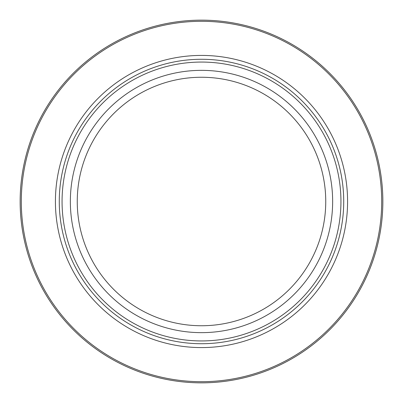 <?xml version="1.0" encoding="UTF-8"?>
<svg xmlns="http://www.w3.org/2000/svg" width="403" height="403" viewBox="0 0 403 403"><rect width="100%" height="100%" fill="white"/><g stroke="black" fill="none" stroke-linecap="round" stroke-linejoin="round"><path stroke-width="0.6" d="M382.85 201.5A181.35 181.35 0 0 1 201.5 382.85A181.35 181.35 0 0 1 20.15 201.5A181.35 181.35 0 0 1 201.5 20.15A181.35 181.35 0 0 1 382.85 201.5M381.696 201.5A180.196 180.196 0 0 0 201.5 21.304A180.196 180.196 0 0 0 21.304 201.5A180.196 180.196 0 0 0 201.5 381.696A180.196 180.196 0 0 0 381.696 201.5M347.582 201.5A146.082 146.082 0 0 1 201.5 347.582A146.082 146.082 0 0 1 55.418 201.5A146.082 146.082 0 0 1 201.5 55.418A146.082 146.082 0 0 1 347.582 201.5M340.938 201.5A139.438 139.438 0 0 1 201.5 340.938A139.438 139.438 0 0 1 62.062 201.5A139.438 139.438 0 0 1 201.5 62.062A139.438 139.438 0 0 1 340.938 201.5M343.724 201.5A142.224 142.224 0 0 1 201.5 343.724A142.224 142.224 0 0 1 59.276 201.5A142.224 142.224 0 0 1 201.5 59.276A142.224 142.224 0 0 1 343.724 201.5M332.646 201.5A131.146 131.146 0 0 0 201.5 70.354A131.146 131.146 0 0 0 70.354 201.5A131.146 131.146 0 0 0 201.5 332.646A131.146 131.146 0 0 0 332.646 201.5M325.745 201.5A124.245 124.245 0 0 1 201.5 325.745A124.245 124.245 0 0 1 77.255 201.5A124.245 124.245 0 0 1 201.5 77.255A124.245 124.245 0 0 1 325.745 201.5"/></g></svg>
